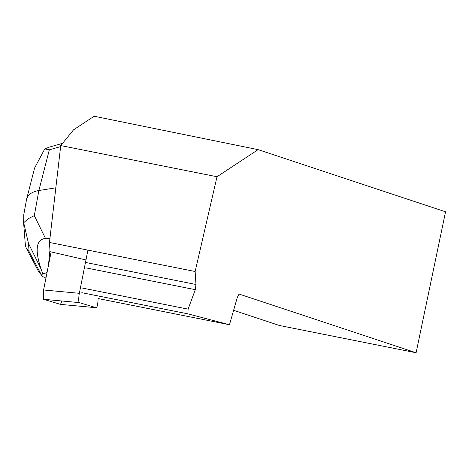 <?xml version="1.0" encoding="UTF-8"?>
<svg xmlns="http://www.w3.org/2000/svg" width="469" height="469" viewBox="0 0 469 469"><rect width="100%" height="100%" fill="white"/><g stroke="black" fill="none" stroke-linecap="round" stroke-linejoin="round"><path stroke-width="0.7" d="M87.914 250.118L79.343 293.307A6.068 1.008 95.3 0 0 79.302 302.616L96.315 307.723A6.068 1.008 95.3 0 0 96.35 307.728A6.068 1.008 95.3 0 0 98.062 298.923M60.624 304.393A6.068 1.008 -84.7 0 1 60.589 304.393A6.068 1.008 -84.7 0 1 60.554 304.387L43.541 299.281A6.068 1.008 -84.7 0 1 43.582 289.971L51.127 251.935L43.582 289.971L43.541 299.281L60.554 304.387L61.82 300.987M60.753 145.572L73.522 129.843L94.14 116.242L258.097 149.64L217.006 176.743L60.753 145.572L49.462 242.45L50.031 251.683L85.944 259.949M98.062 298.53L229.482 324.747L237.296 297.463L239.067 294.051L416.103 352.758L445.55 211.8L258.097 149.64M229.482 324.747L187.887 313.855L188.098 309.147L195.303 289.684L195.966 284.478L195.145 271.51L217.006 176.743M195.145 271.51L49.462 242.45M416.103 352.758L279.477 325.504L233.621 310.296M81.805 292.691L187.887 313.855M86.103 262.564L195.966 284.478M85.815 267.846L195.303 289.684M188.098 309.147L81.823 287.948M25.162 242.713L25.502 245.961L26.34 248.265L29.119 251.589L28.486 243.423L41.137 269.206L42.814 273.902L47.029 272.618M49.943 250.223L48.43 265.554M49.943 238.322L45.481 238.422L34.296 215.623L38.874 190.52L55.829 187.811M41.137 269.206C34.659 249.784 36.107 239.524 45.481 238.422M26.37 248.306L38.892 272.126L43.037 276.751L45.939 278.105M43.037 276.751L42.814 273.902M49.438 147.078L44.766 148.907L34.536 168.131L34.196 169.579M26.545 199.477L26.663 198.938C28.011 194.559 32.08 191.751 38.874 190.52L49.327 149.81L44.766 148.907M28.486 243.423L23.696 222.734L28.117 218.771L34.296 215.623M23.696 222.734L23.761 214.714M79.302 302.616L43.541 299.281M60.554 304.387L96.315 307.723M43.582 289.971L79.343 293.307M49.327 149.81L60.63 146.604M41.618 275.356L29.119 251.589M96.35 307.728L60.589 304.393M62.553 143.35L49.532 147.049M34.565 168.137L26.692 198.827M26.522 199.589L23.767 214.679M23.456 220.764L25.162 242.678"/></g></svg>
